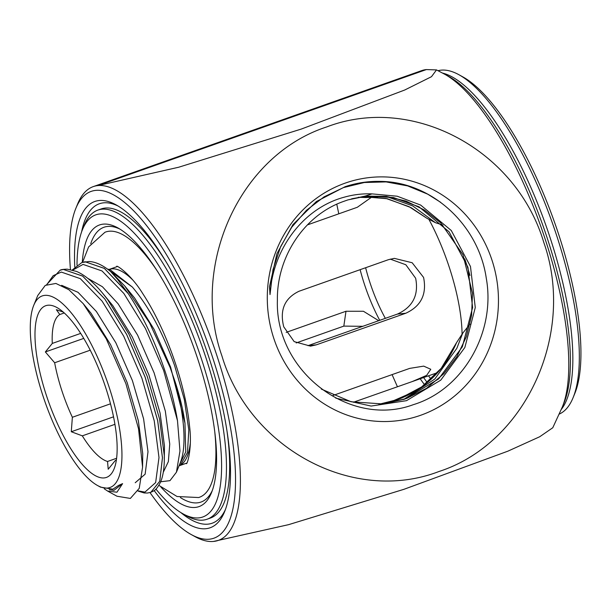 <?xml version="1.0" encoding="UTF-8"?>
<svg xmlns="http://www.w3.org/2000/svg" width="611" height="611" viewBox="0 0 611 611"><rect width="100%" height="100%" fill="white"/><g stroke="black" fill="none" stroke-linecap="round" stroke-linejoin="round"><path stroke-width="0.92" d="M559.317 414.059A182.139 58.656 -109.5 0 0 573.057 397.761L574.791 393.515A178.496 57.487 -109.5 0 0 559.157 235.884A178.496 57.487 -109.5 0 0 462.993 76.971L458.976 74.756A182.139 58.656 -109.5 0 0 438.041 70.7M573.057 397.761A182.139 58.656 -109.5 0 0 557.102 236.915A182.139 58.656 -109.5 0 0 458.976 74.756M561.341 409.378A182.139 58.656 -109.5 0 0 550.603 239.214A182.139 58.656 -109.5 0 0 442.555 73.076M186.072 463.337A104.298 33.59 -109.5 0 0 186.722 463.161M214.851 432.756A140.683 45.306 70.5 0 1 198.621 497.537L177.045 496.506L158.875 485.371M431.053 379.232A151.047 48.643 70.5 0 1 428.517 375.818M456.532 342.687C444.449 370.48 424.592 389.535 396.974 399.869L378.935 404.268L398.212 399.411L421.697 386.9L441.226 368.311L456.532 342.687L462.672 333.255L470.004 324.097M391.353 401.633L415.205 391.216M74.779 267.053A173.035 55.723 70.5 0 1 116.189 204.914A173.035 55.723 70.5 0 1 209.413 358.963A173.035 55.723 70.5 0 1 224.565 511.766A173.035 55.723 70.5 0 1 154.178 490.58M225.413 509.566A169.392 54.555 70.5 0 1 180.803 512.545M70.433 269.535A183.964 59.244 70.5 0 1 75.894 208.244L77.628 203.998A187.608 60.42 70.5 0 1 93.277 186.607A187.608 60.42 70.5 0 1 97.943 185.576A187.608 60.42 70.5 0 1 217.455 357.336A187.608 60.42 70.5 0 1 213.567 541.43A187.608 60.42 70.5 0 1 195.13 536.695L191.113 534.48A183.964 59.244 70.5 0 1 150.008 492.581M75.894 208.244A183.964 59.244 70.5 0 1 213.002 358.604A183.964 59.244 70.5 0 1 191.113 534.48M444.823 74.305L448.833 76.52A183.964 59.244 70.5 0 1 547.945 240.299A183.964 59.244 70.5 0 1 564.06 402.756L562.326 407.002A187.608 60.42 70.5 0 0 545.89 241.33A187.608 60.42 70.5 0 0 444.823 74.305L436.506 69.914L431.488 76.696L404.703 90.023L301.292 129.066L178.664 167.238L97.943 185.576L426.379 69.57L436.506 69.914M93.277 186.607L421.712 70.601A187.608 60.42 70.5 0 1 426.379 69.57M221.969 356.045C189.906 265.395 239.512 155.194 326.755 126.92C412.471 94.063 516.135 149.596 543.775 242.384C575.906 333.262 526.056 443.319 438.912 471.532C353.066 504.442 249.456 448.505 221.969 356.045M342.381 201.844A104.229 98.371 84.3 0 0 341.48 202.195C303.323 216.622 276.668 257.682 277.379 300.482C275.187 371.656 350.08 428.181 413.219 404.703C463.275 389.574 495.911 332.124 486.303 278.387C478.596 224.336 430.885 181.299 379.614 181.391C367.807 181.184 356.297 182.956 345.078 186.714L316.383 201.538L292.982 224.558L276.943 253.626L269.482 286.696L270.016 294.586C272.659 248.738 303.69 207.687 344.864 197.017C353.761 194.565 362.812 193.527 372.015 193.886L365.241 196.055L347.903 199.904L342.381 201.844M345.154 183.132A122.399 115.517 84.3 0 0 273.613 337.807A122.399 115.517 84.3 0 0 420.589 415.297A122.399 115.517 84.3 0 0 492.138 260.622A122.399 115.517 84.3 0 0 345.154 183.132M456.478 342.786C444.38 370.526 424.546 389.558 396.959 399.869L378.927 404.268M351.684 198.796L366.218 196.131L393.446 197.529L418.947 206.778L449.032 231.775L467.904 267.152L472.616 307.532L462.367 346.773L438.645 378.919L404.978 399.067L382.937 403.955L406.636 398.456L426.585 388.268L443.884 373.657L456.99 356.45L466.361 336.707L471.608 315.314L472.486 293.234L462.993 254.749L440.73 222.87L424.408 210.031L405.987 201.072L386.305 196.375L366.203 196.131L393.438 197.529L418.932 206.778L449.024 231.775L467.896 267.152L472.601 307.532L462.351 346.781L438.629 378.919L404.971 399.067L382.937 403.955L351.05 401.755L321.333 389.092M366.18 196.131L347.903 199.904M164.298 460.175L164.298 455.676L159.555 419.001L147.228 376.345L128.997 334.278L107.421 299.283L102.236 292.738L112.829 305.645L132.343 337.035L148.863 374.772L160.067 413.036L164.466 445.931L164.298 460.175C164.145 469.279 162.877 476.611 160.51 482.186C155.645 491.42 153.934 490.572 150.856 492.306L159.761 481.254L162.465 457.769L157.669 420.528L145.181 377.216L126.691 334.507L104.817 298.978L82.668 276.096L63.414 269.436L60.161 270.192M150.856 492.313L159.731 481.262L162.434 457.776L157.638 420.536L145.151 377.231L126.66 334.523L104.779 298.985L82.638 276.111L63.384 269.443L60.145 270.199L46.673 284.573M81.882 262.524L85.12 261.768L104.374 268.428L128.249 293.654A119.817 38.585 -109.5 0 0 127.722 292.868L104.405 268.42L85.158 261.752L81.882 262.524L72.281 269.955M160.93 487.082A149.351 48.101 -109.5 0 0 211.452 492.779A149.351 48.101 -109.5 0 0 198.369 360.887A149.351 48.101 -109.5 0 0 117.908 227.918A149.351 48.101 -109.5 0 0 82.271 262.386M119.947 229.11A145.708 46.925 -109.5 0 0 90.741 243.697M155.942 489.106A160.281 51.622 -109.5 0 0 182.895 513.767A160.281 51.622 -109.5 0 0 201.966 360.528A160.281 51.622 -109.5 0 0 82.5 229.53A160.281 51.622 -109.5 0 0 77.017 265.128M182.895 513.767L186.913 515.982A163.924 52.79 -109.5 0 0 207.098 519.22A163.924 52.79 -109.5 0 0 206.419 359.26A163.924 52.79 -109.5 0 0 97.913 210.085A163.924 52.79 -109.5 0 0 84.234 225.283L82.5 229.53M227.147 432.244A163.924 52.79 70.5 0 1 210.352 518.067L207.098 519.22M63.345 312.129L56.357 309.662L59.802 314.528A78.323 25.219 -109.5 0 0 52.286 343.428L45.359 351.951L54.654 362.758A78.323 25.219 -109.5 0 0 61.711 390.2A78.323 25.219 -109.5 0 0 72.365 417.275L71.288 431.74L82.317 435.849A78.323 25.219 -109.5 0 0 107.544 461.473L108.208 469.24L115.135 460.709A78.323 25.219 -109.5 0 0 116.396 459.778M106.039 388.649A91.07 29.328 -109.5 0 0 56.976 307.57A91.07 29.328 -109.5 0 0 46.138 394.637A91.07 29.328 -109.5 0 0 114.013 469.072A91.07 29.328 -109.5 0 0 106.039 388.649M42.671 394.981A101.609 32.719 -109.5 0 0 97.409 485.44A101.609 32.719 -109.5 0 0 109.506 388.298A101.609 32.719 -109.5 0 0 33.773 305.256A101.609 32.719 -109.5 0 0 42.671 394.981M97.409 485.44L100.487 487.135L112.89 489.182L118.626 485.378L122.605 483.637L116.953 492.206L107.727 491.129L104.29 488.831M107.727 491.129L116.968 496.224L130.364 498.431L139.232 488.342L142.577 467.163L138.552 428.853L125.897 383.632L106.253 338.822L83.211 303.644L68.86 289.698L55.891 283.451L45.26 285.39L37.737 295.548L33.773 305.256M179.076 465.727L185.729 451.88L184.965 423.125C183.254 410.653 180.069 397.15 175.395 382.601L170.141 367.532L149.558 322.891L124.781 286.017L110.866 271.758L117.709 279.578L127.722 292.868M128.249 293.654C142.47 315.047 154.629 340.587 164.71 370.251C170.591 387.855 174.845 404.665 177.488 420.696L179.962 451.017L176.442 472.188L169.965 480.666L160.685 481.758M107.33 269L110.293 269.833L132.373 287.063C148.87 306.661 162.954 332.827 174.616 365.577L184.354 399.609L188.807 429.907L187.478 452.53L180.673 464.872M362.812 326.305L343.825 326.114L296.175 342.947M333.018 395.47L409.706 368.387L423.713 366.126L430.778 369.273L426.684 375.345L412.211 381.577L353.334 402.275M423.583 277.44C426.967 294.273 421.032 306.21 405.78 313.244L316.353 344.833L310.525 346.139L294.166 341.618L283.756 326.824C279.517 310.075 284.589 298.229 298.955 291.279L388.382 259.698L394.339 258.369L412.173 262.745L423.583 277.44M54.654 362.758L90.245 350.187M80.713 333.385L52.286 343.428M59.802 314.528L64.27 312.954M316.353 344.833L307.99 345.666L397.417 314.085C412.822 307.02 418.902 295.075 415.648 278.234L405.834 264.746L390.246 259.117M180.405 497.568A145.708 46.925 -109.5 0 0 212.292 490.572M82.584 262.287L88.61 246.936L104.932 232.279A140.683 45.306 70.5 0 1 158.249 272.498M117.266 266.503A104.298 33.59 -109.5 0 0 116.648 266.778M286.162 332.392L345.986 311.259L363.453 311.274L378.698 320.691M116.594 458.273L107.544 461.473M82.317 435.849L114.914 424.34M110.484 403.81L72.365 417.275M371.037 197.582L357.351 207.259L307.379 224.909M97.913 210.085L101.166 208.931A163.924 52.79 70.5 0 1 168.132 265.174M83.783 338.387L45.359 351.951M113.524 416.824L71.288 431.74M426.684 218.142L409.118 206.694L386.205 198.514L362.216 196.62L387.412 198.758L410.92 207.58L426.776 218.196L410.936 207.58L387.42 198.758L362.224 196.62M358.252 197.284L365.699 197.521M442.922 225.069L435.452 222.702L426.776 218.196M377.598 197.055L365.813 197.521M213.567 541.43L288.545 524.673L403.909 489.319L507.848 451.185L539.696 436.75L552.772 427.746L562.326 407.002M81.637 231.79A169.392 54.555 70.5 0 1 118.221 206.09M427.265 382.57A154.82 49.858 70.5 0 1 423.606 377.552M424.561 384.754A156.156 50.285 70.5 0 1 420.192 378.759M186.767 463.092L179.046 465.819A104.229 33.567 -109.5 0 0 190.288 443.158M469.951 275.477A116.113 37.393 -109.5 0 0 466.285 263.494A116.113 37.393 -109.5 0 0 464.734 258.827M462.069 333.973A102.457 32.994 -109.5 0 0 449.597 268.252A102.457 32.994 -109.5 0 0 429.067 219.685M360.131 269.672A78.323 25.219 -109.5 0 0 364.133 283.382A78.323 25.219 -109.5 0 0 379.729 320.324M365.63 267.725A73.763 23.753 -109.5 0 0 369.693 281.793A73.763 23.753 -109.5 0 0 385.342 318.346M176.442 472.188L180.283 462.779A108.231 34.858 -109.5 0 0 175.395 382.601M132.595 279.83A104.229 33.567 -109.5 0 0 109.125 269.436L108.85 269.497M184.965 423.125L170.599 367.089L154.087 329.352L134.565 297.969L124.781 286.017M142.577 467.163L142.73 453.606L138.33 420.712L127.119 382.448L110.606 344.711L91.092 313.328L83.211 303.644M177.488 420.696L163.664 370.541L145.433 328.481L123.857 293.479L102.022 270.956L83.043 264.395L72.824 270.1M138.124 490.847L144.914 492.122L155.637 482.591L158.99 457.547L154.247 420.872L141.92 378.217L123.689 336.157L102.121 301.162L80.285 278.631L61.299 272.078L53.18 275.691L46.925 284.451M132.373 287.063L109.484 270.635M163.267 472.28L168.361 461.603L169.743 444.067L165.344 411.172L154.132 372.909L137.62 335.172L118.099 303.782L102.404 286.735L87.747 278.318M135.222 482.728L145.135 474.197L147.999 451.75L143.6 418.848L132.396 380.584L115.876 342.847L96.362 311.465L78.032 292.31L61.642 285.329M109.224 489.732L113.898 490.381L122.605 483.637M405.78 313.244L397.417 314.085M336.776 204.196L338.792 213.819M397.417 386.702L392.071 374.612M343.825 326.114L345.986 311.259M462.672 333.255L456.852 348.285L434.803 379.034L403.55 399.541M270.016 294.586L272.972 269.688L280.67 246.569L291.745 227.216L306.47 210.283L324.09 196.849L343.519 187.569L364.324 182.513L386.106 181.902L407.636 185.897L427.677 194.145L440.691 202.333M372.015 193.886L397.188 196.215L420.658 205.075L451.269 230.5L470.478 266.488L475.274 307.562L464.856 347.483L440.737 380.172L406.506 400.671L371.106 406.063L335.767 398.151M386.06 196.345L412.646 205.876L435.452 222.702M403.459 396.654L395.538 400.342M186.378 463.673C187.394 464.391 192.373 447.756 189.54 426.119C187.333 404.222 181.582 380.302 172.287 354.357C163.595 330.666 153.743 310.396 142.722 293.555C131.334 274.942 117.014 265.121 116.678 266.32M102.236 292.738C93.346 282.129 84.799 275.034 76.596 271.452L67.378 269.176C63.597 269.23 61.192 269.566 60.176 270.184L60.138 270.199M437.56 372.626L412.211 381.577M117.343 266.533L109.125 269.436M81.912 262.509L89.122 261.493C95.912 261.905 103.16 265.319 110.866 271.758M150.818 492.321L147.465 493.039L144.15 492.955L138.017 491.061"/></g></svg>
